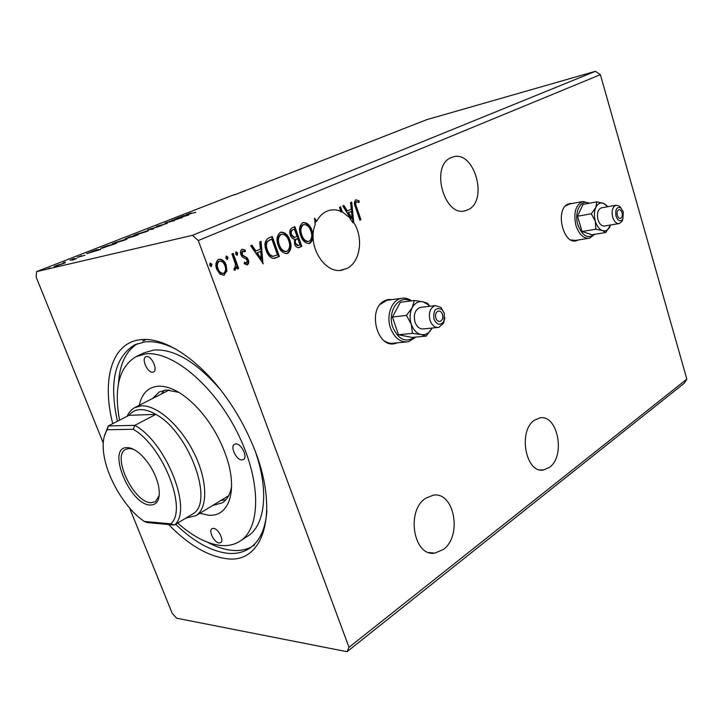 <?xml version="1.0" encoding="UTF-8"?>
<svg xmlns="http://www.w3.org/2000/svg" width="723" height="723" viewBox="0 0 723 723"><rect width="100%" height="100%" fill="white"/><g stroke="black" fill="none" stroke-linecap="round" stroke-linejoin="round"><path stroke-width="1.08" d="M572.535 203.425L567.781 204.166C554.83 209.878 563.244 245.034 576.448 240.75L578.436 239.946M575.535 240.904L577.695 240.072M392.571 299.539L387.609 299.629L384.627 300.75C367.022 308.685 376.918 348.739 395.065 343.57L397.487 342.783M393.321 343.805L396.728 342.856M534.532 420.162C517.713 430.619 525.693 473.999 543.588 469.95L549.48 467.356C565.892 456.068 557.668 413.818 539.738 417.939L534.532 420.162M467.889 209.778L465.585 210.628C444.211 218.03 429.805 165.224 451.342 157.533L452.833 156.999C474.36 149.58 488.802 201.111 467.889 209.778M314.65 219.268L315.987 221.31L315.047 223.29M315.987 221.31L316.728 221.148C319.268 216.412 322.657 213.104 326.904 211.224L329.073 210.456C332.951 209.399 336.864 209.652 340.831 211.206L339.521 207.356L340.587 206.886L342.277 211.848L350.682 218.445L342.729 205.965L343.886 205.468L347.383 210.953L351.242 209.263L350.583 202.567L351.73 202.069L353.737 222.585C363.922 237.984 360.244 262.557 346.624 268.585L340.506 270.266M316.728 221.148L314.541 218.165L315.174 224.663C306.498 245.811 325.486 275.617 343.262 269.815M443.235 549.552L434.839 553.104C413.61 557.099 405.739 510.8 425.612 498.301L433.041 495.228C454.306 491.062 462.639 536.05 443.235 549.552M112.716 423.678C101.672 380.253 111.45 343.054 140.036 339.765C163.642 336.249 199.503 359.286 226.986 398.481C236.213 411.55 244.076 425.413 250.574 440.063C281.69 508.73 264.745 565.82 225.151 558.454C206.769 555.644 187.926 544.338 168.622 524.537M176.466 349.48C164.645 343.344 154.044 340.831 144.645 341.952L134.776 344.781C114.758 357.108 108.974 382.603 117.433 421.256M175.662 524.311C193.213 541.22 210.23 550.854 226.715 553.203C235.653 554.243 243.425 552.517 250.031 548.016C259.9 541.075 265.522 528.649 266.914 510.736M234.487 194.876L426.823 119.638L595.445 71.297L600.37 74.668L686.85 379.123L684.283 383.217L347.058 651.703L176.647 618.201L172.219 613.375L129.562 507.962M103.244 442.928L36.15 277.108L36.575 271.613L192.454 235.327L198.265 240.551L349.01 647.329L347.058 651.703M356.665 207.194L360.904 219.738L359.864 220.199L355.553 207.465C353.981 204.211 354.062 201.636 355.806 199.747L359.096 200.822L359.06 202.503L356.466 201.69C355.508 203.181 355.571 205.016 356.665 207.194L355.915 207.356L360.153 219.891L360.904 219.738M294.894 226.661L301.807 246.362L298.915 247.591C296.891 247.799 295.436 246.597 294.55 243.967L294.478 239.141C292.535 238.843 291.152 237.506 290.33 235.129C289.2 231.857 289.724 229.462 291.902 227.962L294.894 226.661M268.64 238.03L272.255 236.466L279.376 256.466L273.113 258.454C269.787 257.325 267.474 254.659 266.172 250.456C263.922 244.717 264.745 240.569 268.64 238.03M247.393 264.808L244.229 263.75L244.491 262.142L246.651 263.009L247.121 260.47L246.335 259.25L242.196 256.855L240.949 254.722C240.063 252.318 240.416 250.492 242.006 249.245L245.305 250.167L245.097 251.857L242.82 251.026L242.169 254.098L242.982 255.4L247.103 257.731L248.332 259.846C249.146 262.015 248.829 263.669 247.393 264.808L246.688 264.934C248.106 263.796 248.414 262.151 247.6 259.991L248.332 259.846M233.177 253.375L238.653 268.396L237.397 268.956L236.593 266.751L235.138 270.248L234.153 270.113L234.171 268.242L234.839 268.26L235.445 264.229L231.911 253.927L233.177 253.375M226.905 271.035L223.796 275.273L219.982 274.116L216.737 269.272C215.12 264.97 215.743 261.672 218.59 259.376L219.141 259.186C222.44 259.205 224.79 261.193 226.172 265.124L226.905 271.035L226.172 271.17L223.642 275.201L224.365 275.074M686.85 379.123L349.01 647.329M600.37 74.668L198.265 240.551M211.884 264.302L211.306 266.552L209.706 265.251L210.149 263.027L211.884 264.302L211.161 264.446L210.881 266.552M227.998 257.307L227.447 259.53L225.874 258.228L226.299 256.041L227.998 257.307L227.266 257.451L227.022 259.521M237.695 253.095L237.153 255.3L235.599 254.008L236.023 251.839L237.695 253.095L236.963 253.249L236.728 255.291M263.235 263.741L250.646 245.811L251.984 245.233L255.969 251.035L260.416 249.083L259.711 241.889L261.03 241.319L263 263.778M289.869 240.181C291.938 245.775 291.261 250.131 287.844 253.24L287.121 253.493C282.946 253.411 279.973 250.727 278.192 245.449C276.105 239.774 276.819 235.409 280.343 232.372L280.94 232.164C285.124 232.264 288.106 234.939 289.869 240.181L289.128 240.334C291.197 245.919 290.519 250.275 287.103 253.384L287.844 253.24M311.929 230.438C313.936 235.951 313.294 240.217 309.986 243.253L309.308 243.488C305.269 243.389 302.386 240.741 300.651 235.526C298.626 229.941 299.313 225.666 302.711 222.702L303.271 222.503C307.329 222.63 310.212 225.269 311.929 230.438L311.188 230.592C313.195 236.096 312.544 240.37 309.245 243.398L309.986 243.253M339.891 207.194L341.536 212.011L342.277 211.848M340.831 211.206L340.09 211.378L341.536 212.011M350.682 218.445L349.932 218.599L352.987 222.747L353.737 222.585M350.998 202.386L352.987 222.747M36.575 271.613L234.568 194.505M595.445 71.297L192.454 235.327M65.215 262.838L54.144 266.416L65.215 262.838M70.077 260.081L76.611 258.536L72.291 260.208L73.113 259.575L70.14 260.253M84.989 255.273L77.189 257.361L81.708 255.662L78.934 256.891L84.989 255.273M103.696 246.959L116.304 243.371L102.413 248.106L100.696 248.269L103.751 247.085M128.775 237.171L138.048 234.867L125.097 238.97L128.83 237.307M147.817 229.733L161.654 225.63L149.968 229.2L153.665 228.748L152.481 229.218L147.835 229.778M171.749 220.388L182.25 217.569L168.396 222.024L174.397 220.642L164.971 223.036L178.771 218.599L171.749 220.388M189.471 213.891L195.816 212.255L186.38 214.704L191.044 212.969L187.89 214.216L189.516 214.017M188.811 215.002L174.858 219.177L183.588 215.761L188.811 215.002M156.376 226.353L167.284 223.389L156.511 226.715M146.489 230.899L148.36 230.718L146.064 231.758L133.836 235.3L146.552 231.071M125.196 239.214L126.977 239.078L124.564 240.172L112.3 243.723L125.269 239.403M100.732 249.462L86.597 253.628L96.457 249.778L100.732 249.462M74.469 258.463L72.264 259.241L74.505 258.554M65.305 262.042L63.082 262.829L65.341 262.133M50.122 267.971L47.863 268.766L50.158 268.061M181.789 217.008L186.417 215.626L181.816 217.099M136.701 234.731L146.905 231.17L137.18 233.981L135.237 234.867L136.746 234.858M134.83 235.987L130.89 237.153L134.867 236.096M131.478 236.728L125.666 238.572L131.532 236.855M115.111 243.163L125.513 239.53L115.77 242.35L113.719 243.271L115.165 243.299M114.216 244.049L106.932 245.829L102.214 247.79L114.261 244.175M96.656 250.275L96.457 249.778M93.737 251.414L98.427 250.041L93.782 251.523M56.367 265.937L63.696 263.38L57.099 265.26L55.544 265.965L56.43 266.082M209.968 263.136L211.161 264.446M218.997 259.232C222.042 259.674 224.193 261.69 225.449 265.269L226.172 265.124M225.449 265.269L226.172 271.17M219.44 261.184L218.554 261.383C216.484 263.163 216.06 265.639 217.307 268.829C218.346 271.812 220.108 273.366 222.594 273.475L223.687 273.213C225.721 271.369 226.118 268.857 224.889 265.675C223.877 262.72 222.133 261.193 219.675 261.111L219.286 261.247C217.207 263.018 216.792 265.504 218.03 268.694C219.069 271.676 220.831 273.231 223.317 273.339M217.307 268.829L218.03 268.694M218.554 261.383L219.286 261.247M226.109 256.159L227.266 257.451M232.499 253.665L237.921 268.531L238.653 268.396M237.921 268.531L237.334 268.793M234.695 270.266L235.861 266.886L236.593 266.751M235.825 251.956L236.963 253.249M244.383 262.774L246.254 263.082M242.097 249.218L245.305 250.167M244.573 250.312L244.446 251.351M242.088 251.179L241.437 254.243L242.169 254.098M241.437 254.243L242.25 255.544L242.982 255.4M242.25 255.544L244.862 256.358M244.13 256.502L247.103 257.731M246.371 257.876L247.6 259.991M251.342 245.513L255.237 251.179L255.969 251.035M260.316 241.627L262.404 262.919M260.642 251.387L256.502 253.032L260.651 259.06L261.392 258.915L260.642 251.387L257.243 252.887L261.392 258.915M256.502 253.032L257.243 252.887M271.568 236.764L278.635 256.611L279.376 256.466M278.635 256.611L274.107 258.445M272.327 256.421L277.46 254.957L271.794 239.042L266.751 241.654C265.404 244.184 265.368 246.995 266.633 250.077C267.7 253.52 269.598 255.635 272.327 256.421L273.737 256.249M266.633 250.077L267.374 249.923C268.441 253.375 270.33 255.49 273.068 256.276M266.751 241.654L267.492 241.5C266.136 244.04 266.1 246.841 267.374 249.923M271.794 239.042L267.492 241.5M287.103 253.384L286.489 253.61M280.768 232.219C284.708 232.752 287.501 235.463 289.128 240.334M281.364 234.306L280.37 234.559C277.515 236.999 276.936 240.506 278.635 245.079C280.09 249.354 282.512 251.505 285.901 251.532L287.067 251.233C289.833 248.712 290.384 245.205 288.712 240.696C287.302 236.502 284.925 234.351 281.572 234.234L281.111 234.406C278.256 236.846 277.677 240.352 279.376 244.925C280.822 249.209 283.244 251.36 286.642 251.387M278.635 245.079L279.376 244.925M280.37 234.559L281.111 234.406M294.207 226.968L301.066 246.507L301.807 246.362M301.066 246.507L298.31 247.7M293.8 237.515L297.036 236.529L294.46 229.191L292.399 229.923C290.556 230.691 290.004 232.309 290.745 234.785L293.8 237.515L294.758 237.352M297.749 238.554L296.421 238.961C294.695 239.711 294.207 241.247 294.948 243.57L297.605 245.693L299.964 244.862L297.749 238.554L297.162 238.816C295.436 239.566 294.948 241.093 295.689 243.416L298.346 245.549M294.948 243.57L295.689 243.416M296.421 238.961L297.162 238.816M290.745 234.785L291.486 234.623L294.541 237.361M292.399 229.923L293.14 229.76C291.297 230.529 290.745 232.155 291.486 234.623M294.46 229.191L293.14 229.76M309.245 243.398L308.703 243.597M303.082 222.567C306.895 223.118 309.598 225.793 311.188 230.592M303.66 224.618L302.711 224.862C299.955 227.239 299.403 230.682 301.048 235.183C302.458 239.403 304.808 241.527 308.097 241.572L309.236 241.274C311.902 238.816 312.426 235.373 310.809 230.944C309.444 226.805 307.139 224.672 303.895 224.546L303.452 224.699C300.696 227.085 300.144 230.529 301.789 235.029C303.199 239.25 305.549 241.383 308.838 241.419M301.048 235.183L301.789 235.029M302.711 224.862L303.452 224.699M343.217 205.757L346.633 211.116L347.383 210.953M351.45 211.405L347.754 212.869L351.387 218.581L352.137 218.418L351.45 211.405L348.495 212.707L352.137 218.418M347.754 212.869L348.495 212.707M355.752 199.774L359.096 200.822M358.346 200.994L358.319 202.106M355.716 201.862C354.758 203.353 354.821 205.187 355.915 207.356M391.812 299.638L388.359 299.485M571.785 203.57L569.489 203.515M146.57 356.556L145.793 356.773C141.121 358.608 147.555 373.041 152.661 372.2L153.502 371.965C158.165 370.122 151.649 355.599 146.57 356.556M235.879 443.904L234.46 444.274C229.842 446.543 236.394 460.262 241.943 459.955L243.443 459.566C248.052 457.27 241.392 443.47 235.879 443.904M213.448 528.368L211.966 528.694C208.188 530.7 214.27 542.801 219.123 542.973L220.669 542.639C224.437 540.623 218.274 528.441 213.448 528.368M139.268 405.287C141.844 393.583 148.125 387.221 158.102 386.19C171.017 385.775 185.088 394.044 200.316 410.998C211.966 424.681 220.687 440.063 226.498 457.153C238.147 491.387 228.658 517.523 208.296 515.156L199.882 513.276M178.906 392.372L166.48 389.968L159.431 391.884L152.598 398.49M164.338 390.221L161.283 394.062M177.731 523.045C192.445 536.195 206.561 543.642 220.072 545.395C227.908 546.245 234.722 544.726 240.533 540.831C261.265 527.392 261.139 479.457 237.126 432.092C213.339 384.663 171.767 350.528 145.549 353.936L136.069 356.62C119.205 366.814 113.701 387.998 119.557 420.162M246.932 536.674L248.025 535.96C264.889 525.043 269.046 491.676 255.906 453.231M219.855 388.956C195.834 361.572 173.773 348.613 153.665 350.068L144.139 352.779L136.62 356.349M207.736 542.331C215.906 546.742 223.732 549.39 231.206 550.266C238.816 551.125 245.621 549.977 251.622 546.832M253.339 545.838L254.586 545.015M228.613 495.734L195.969 515.662L185.992 518.02M137.596 343.606C125.947 350.953 119.584 364.22 118.509 383.398M212.643 505.485L222.341 502.819C227.185 499.656 230.266 494.143 231.604 486.299M220.949 500.406L225.829 499.81M150.267 505.043C129.589 504.889 105.938 446.552 127.293 447.627C131.414 447.727 136.005 450.113 141.066 454.794C149.679 463.362 155.472 473.574 158.454 485.44C160.759 498.328 158.03 504.862 150.267 505.043M133.384 449.254L129.318 448.45L125.721 449.326C111.432 455.824 133.818 502.792 151.017 502.711L155.436 501.726L159.277 495.363M189.173 516.086L194.451 512.878C213.475 498.509 187.6 431.044 155.852 414.369C150.095 411.044 144.862 409.462 140.163 409.634C135.499 409.878 131.776 411.767 129.01 415.309L155.852 414.369L134.839 425.35C166.525 442.557 193.077 510.881 174.415 525.061L194.451 512.878M127.194 416.24C128.911 412.264 131.414 409.39 134.695 407.618L141.428 405.856C156.918 404.889 180.651 425.775 194.135 453.222C207.754 480.632 208.079 508.215 195.969 515.662M104.148 436.855L108.269 425.955L129.01 415.309M170.773 523.832L174.415 525.061L147.14 522.575L144.229 521.437L170.773 523.832C187.926 509.941 163.009 446.028 133.186 429.272L107.302 429.742C103.425 435.382 102.277 443.624 103.859 454.478C106.995 476.475 122.892 504.5 140.045 518.292L144.229 521.437M107.302 429.742L108.269 425.955L134.839 425.35L133.186 429.272M617.334 215.364C618.066 217.533 619.123 218.527 620.488 218.373C622.142 217.56 622.666 215.671 622.051 212.698C621.319 210.529 620.262 209.525 618.888 209.688C617.234 210.501 616.719 212.39 617.334 215.364M589.028 203.299C580.93 198.689 573.8 212.282 577.912 224.934C582.295 235.969 587.718 239.123 594.161 234.379M594.758 234.288L589.625 238.165C583.705 238.87 579.141 234.677 575.951 225.576C573.285 213.005 575.553 204.98 582.747 201.5L589.67 203.181M621.943 221.392L622.828 219.214L623.353 211.956L620.732 207.79C616.683 206.633 615.11 209.399 616.014 216.114C618.02 220.994 620.298 222.024 622.828 219.214L621.943 221.392L619.34 223.534C616.457 223.868 614.234 221.762 612.688 217.207C611.378 210.935 612.471 206.941 615.96 205.224L619.087 205.938L621.075 208.061M601.735 207.799L601.292 207.881C597.785 209.589 596.692 213.538 597.993 219.738C599.539 224.238 601.762 226.326 604.654 225.983L618.852 223.615M569.643 203.967L565.413 206.001M606.624 205.377L603.479 203.308L596.773 201.862L583.036 204.419L577.523 216.249L582.051 231.514L591.965 234.74L605.711 232.517L610.628 224.98M596.773 201.862L595.797 207.492L591.297 213.8L577.523 216.249M591.297 213.8L595.327 221.229L595.824 229.236L582.051 231.514M595.824 229.236L602.548 230.592L605.711 232.517M570.908 239.937L575.616 240.398L588.576 238.337M607.718 206.715L603.479 203.308C600.253 202.323 597.686 203.714 595.797 207.492C594.107 211.532 593.945 216.114 595.327 221.229C596.909 226.227 599.322 229.345 602.548 230.592C605.386 231.414 607.727 230.339 609.561 227.374L610.14 226.245M435.833 318.12C436.764 320.533 438.156 321.627 440.009 321.392C442.467 320.325 443.298 317.975 442.485 314.351C441.554 311.938 440.153 310.845 438.292 311.08C435.842 312.155 435.02 314.496 435.833 318.12M410.357 300.985C398.888 294.198 386.95 311.721 392.824 327.365C398.5 339.747 405.811 343.027 414.749 337.198M415.879 337.09L408.459 341.771C400.524 342.729 394.55 338.183 390.519 328.115C385.992 315.662 391.622 300.19 401.129 298.409C404.735 297.632 408.215 298.436 411.568 300.831M444.32 313.312L442.024 309.561C435.761 306.886 433.077 310.095 433.963 319.177C437.081 325.214 440.406 325.883 443.967 321.184L444.32 313.312M444.844 317.831L443.606 323.154L438.843 327.347C434.948 327.826 432.011 325.531 430.04 320.461C428.323 312.824 430.049 307.871 435.219 305.603L440.985 307.429L444.356 313.421M421.346 307.293L420.208 307.429C415.047 309.679 413.312 314.568 415.011 322.106C416.981 327.103 419.909 329.363 423.805 328.884L437.605 327.474M389.173 299.982L386.959 300.28L380.235 304.347M429.842 306.263L427.537 303.317L422.991 301.798L414.342 300.479L400.352 302.268L392.462 317.026L398.454 334.749L412.164 337.442L426.199 336.096L431.965 328.17M414.342 300.479L412.2 307.691L406.453 315.4L392.462 317.026M406.453 315.4L411.26 324.202L412.471 333.357L398.454 334.749M412.471 333.357L421.166 334.559L426.199 336.096M384.329 340.858C387.546 343.018 390.845 343.759 394.234 343.082L405.793 342.015M429.598 306.29L428.197 304.735L422.991 301.798C418.518 300.994 414.921 302.955 412.2 307.691C409.751 312.725 409.435 318.228 411.26 324.202C413.384 329.995 416.683 333.448 421.166 334.559C425.657 335.228 429.209 333.195 431.821 328.45L432.029 328.043M276.303 257.659L277.045 257.515M269.769 239.756L270.51 239.602M298.97 247.447L299.711 247.302M575.698 240.867L576.448 240.75M394.306 343.633L395.065 343.57M543.588 469.95L540.126 469.878M465.585 210.628L464.085 210.935M434.839 553.104L429.073 552.562M135.364 344.51L134.776 344.781M219.675 261.111L218.942 261.256M234.659 268.305L234.171 268.396M246.498 263.055L245.766 263.199M242.991 250.971L242.268 251.116M275.029 258.265L274.288 258.4M287.121 253.493L286.38 253.637M281.572 234.234L280.84 234.397M298.915 247.591L298.174 247.736M309.308 243.488L308.567 243.642M303.895 224.546L303.154 224.708M356.611 201.636L355.861 201.807M240.533 540.831L248.025 535.96M142.765 341.057L146.1 339.503M128.685 447.736L128.197 447.998M135.084 407.429L169.281 389.977M620.732 207.79L619.087 205.938M615.96 205.224L601.292 207.881M582.747 201.5L568.766 204.139M439.439 321.455L440.009 321.392M442.024 309.561L440.985 307.429M435.219 305.603L420.208 307.429M401.129 298.409L386.959 300.28M428.197 304.735L427.537 303.317M443.967 321.184L443.606 323.154"/></g></svg>
